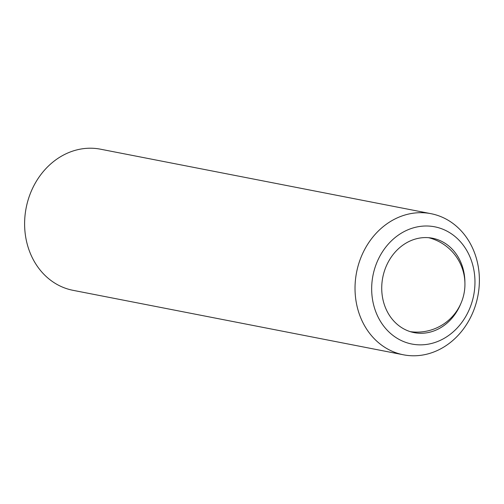 <?xml version="1.0" encoding="UTF-8"?>
<svg xmlns="http://www.w3.org/2000/svg" width="504" height="504" viewBox="0 0 504 504"><rect width="100%" height="100%" fill="white"/><g stroke="black" fill="none" stroke-linecap="round" stroke-linejoin="round"><path stroke-width="0.76" d="M437.251 227.38A59.718 51.326 101 0 0 373.577 272.689A59.718 51.326 101 0 0 409.38 343.476A59.718 51.326 101 0 0 473.054 298.166A59.718 51.326 101 0 0 437.251 227.38M400.428 354.117A71.889 61.784 -79 0 1 356.926 270.648A71.889 61.784 -79 0 1 430.977 213.677A71.889 61.784 -79 0 1 433.982 214.357A71.889 61.784 -79 0 1 477.49 297.826A71.889 61.784 -79 0 1 403.439 354.797A71.889 61.784 -79 0 1 400.428 354.117M430.977 213.677L100.561 149.203A71.889 61.784 101 0 0 26.51 206.174A71.889 61.784 101 0 0 70.018 289.642A71.889 61.784 101 0 0 73.023 290.323L403.439 354.797M464.909 282.568A48.082 41.328 101 0 0 434.536 238.688A48.082 41.328 101 0 0 432.526 238.234A48.082 41.328 101 0 0 382.996 276.337A48.082 41.328 101 0 0 412.096 332.168A48.082 41.328 101 0 0 414.105 332.621A48.082 41.328 101 0 0 460.782 303.717M410.262 331.645A47.924 47.924 0 0 0 464.052 293.378A47.924 47.924 0 0 0 428.595 237.693"/></g></svg>
